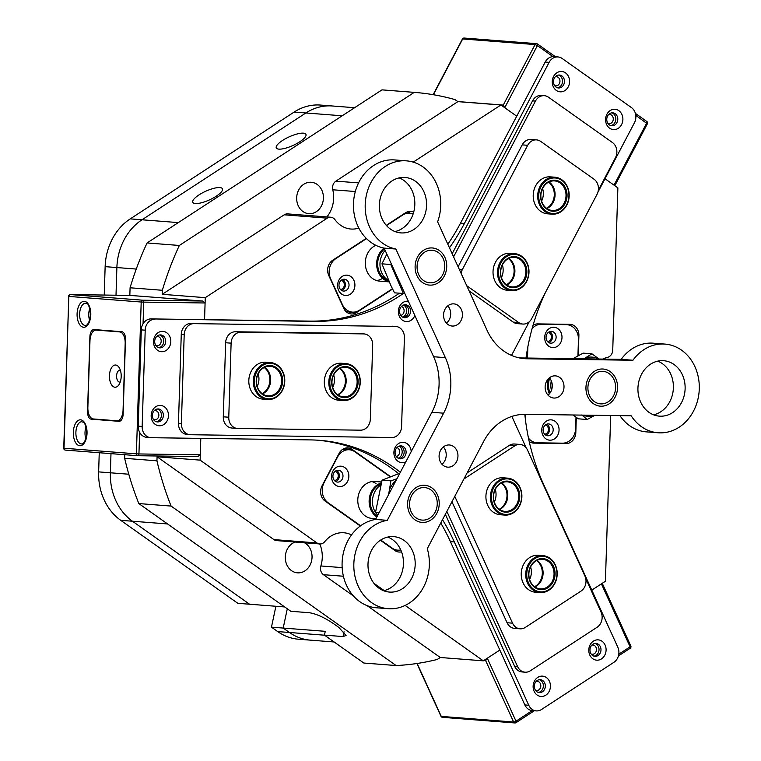 <?xml version="1.0" encoding="UTF-8"?>
<svg xmlns="http://www.w3.org/2000/svg" width="761" height="761" viewBox="0 0 761 761"><rect width="100%" height="100%" fill="white"/><g stroke="black" fill="none" stroke-linecap="round" stroke-linejoin="round"><path stroke-width="1.14" d="M343.411 576.239L323.435 574.688A7.41 6.288 -85.6 0 1 320.866 565.965A27.796 23.581 -85.6 0 0 319.734 543.953L276.69 540.614A7.41 6.288 -85.6 0 1 273.912 539.597L316.957 542.935A7.41 6.288 94.4 0 0 319.725 543.953A7.41 6.288 94.4 0 0 323.244 543.021A7.41 6.288 94.4 0 0 324.804 541.604A27.796 23.581 94.4 0 1 343.858 532.767A27.796 23.581 94.4 0 1 351.506 534.926M602.798 359.087A27.796 23.581 94.4 0 1 607.535 357.347A7.41 6.288 94.4 0 0 609.39 356.538A7.41 6.288 94.4 0 0 612.738 350.174L617.875 187.872L605.005 178.759L614.355 185.38M340.481 289.494A4.633 3.929 94.4 0 0 342.222 288.914A4.633 3.929 94.4 0 0 344.276 284.119A4.633 3.929 94.4 0 0 341.194 280.324M544.638 434.189A4.633 3.929 94.4 0 0 546.379 433.599A4.633 3.929 94.4 0 0 548.434 428.804A4.633 3.929 94.4 0 0 545.352 425.009M547.568 341.613A4.633 3.929 94.4 0 0 549.309 341.023A4.633 3.929 94.4 0 0 551.364 336.229A4.633 3.929 94.4 0 0 548.281 332.443M334.431 480.514A4.633 3.929 94.4 0 0 336.172 479.934A4.633 3.929 94.4 0 0 338.226 475.13A4.633 3.929 94.4 0 0 335.144 471.344M529.218 441.542A11.12 9.436 94.4 0 0 533.432 443.102A11.12 9.436 94.4 0 0 533.946 443.13L566.032 443.577A11.12 9.436 94.4 0 0 570.798 442.151A11.12 9.436 94.4 0 0 575.82 432.59L576.305 417.351M402.636 317.128A6.488 5.498 94.4 0 0 403.73 316.586A6.488 5.498 94.4 0 0 406.659 310.669A6.488 5.498 94.4 0 0 403.577 305.047A6.488 5.498 94.4 0 1 406.64 311.363A6.488 5.498 94.4 0 1 402.636 317.128M400.762 315.415A4.633 3.929 94.4 0 0 402.017 314.892A4.633 3.929 94.4 0 0 404.101 310.393A4.633 3.929 94.4 0 0 401.456 306.445M398.174 458.227A6.488 5.498 94.4 0 0 399.259 457.684A6.488 5.498 94.4 0 0 402.189 451.777A6.488 5.498 94.4 0 0 399.106 446.146A6.488 5.498 94.4 0 1 402.169 452.462A6.488 5.498 94.4 0 1 398.174 458.227M396.3 456.524A4.633 3.929 94.4 0 0 397.546 456.001A4.633 3.929 94.4 0 0 399.63 451.492A4.633 3.929 94.4 0 0 396.995 447.554M303.363 133.165A16.304 4.718 -24.5 0 0 285.679 138.597A16.304 4.718 -24.5 0 0 276.272 147.91A16.304 4.718 -24.5 0 0 278.868 149.127A16.304 4.718 -24.5 0 0 296.552 143.696A16.304 4.718 -24.5 0 0 305.951 134.383A16.304 4.718 -24.5 0 0 303.363 133.165M219.872 187.577A16.304 4.718 -24.5 0 0 202.188 193.009A16.304 4.718 -24.5 0 0 192.79 202.321A16.304 4.718 -24.5 0 0 195.377 203.539A16.304 4.718 -24.5 0 0 213.061 198.107A16.304 4.718 -24.5 0 0 222.459 188.795A16.304 4.718 -24.5 0 0 219.872 187.577M295.201 542.051A15.753 13.365 94.4 0 0 292.424 543.421A15.753 13.365 94.4 0 0 285.556 560.619A15.753 13.365 94.4 0 0 297.456 572.843A15.753 13.365 94.4 0 0 304.923 570.864A15.753 13.365 94.4 0 0 312.048 556.415A15.753 13.365 94.4 0 0 304.438 542.764M303.791 184.257A15.753 13.365 94.4 0 0 296.923 201.456A15.753 13.365 94.4 0 0 308.823 213.679A15.753 13.365 94.4 0 0 316.3 211.701A15.753 13.365 94.4 0 0 323.168 194.493A15.753 13.365 94.4 0 0 311.268 182.269A15.753 13.365 94.4 0 0 303.791 184.257M355.33 191.525L332.776 189.774A27.796 23.581 -85.6 0 1 326.888 216.923M414.659 92.404L382.383 89.893A287.239 243.691 94.4 0 0 381.984 89.865L414.26 92.366A287.239 243.691 94.4 0 1 414.659 92.404A287.239 243.691 94.4 0 1 454.964 99.586L457.865 101.641L500.9 104.98L516.738 116.195L504.743 107.701L503.268 105.085L535.078 44.566L462.698 38.954L433.39 94.716M130.388 295.43A1.855 1.57 94.4 0 0 130.302 295.42L202.74 301.042L205.09 302.983L204.566 319.649L205.261 297.656L162.226 294.307L162.35 290.283L130.074 287.782L129.836 295.411M139.624 432.315L138.94 453.946L136.39 453.851L141.194 302.031L68.813 296.419L64.01 448.239L136.39 453.851A1.855 1.57 94.4 0 0 137.903 455.725A1.855 0.98 -89.2 0 0 137.941 455.725L197.755 456.562L200.286 454.802L200.799 438.384L200.114 460.129L157.08 456.79L156.947 460.824L124.671 458.312L124.785 454.707M136.248 269.061L116.88 267.558L116.005 295.22L116.88 267.558A55.591 47.163 -85.6 0 1 141.993 219.786L305.884 112.97L141.993 219.786A55.591 47.163 94.4 0 0 116.88 267.558L105.142 266.645A55.591 47.163 -85.6 0 1 130.255 218.873L294.146 112.067A55.591 47.163 -85.6 0 1 320.514 105.066L332.253 105.979A55.591 47.163 94.4 0 0 305.884 112.97A55.591 47.163 -85.6 0 1 332.253 105.979L354.597 107.71M156.947 460.824A287.239 243.691 94.4 0 0 171.092 506.075L396.11 665.542L363.834 663.04L324.443 635.121L325.251 631.326L283.197 628.063L289.437 632.486L283.197 628.063L271.458 627.15L277.698 631.573L289.437 632.486A55.591 47.163 94.4 0 0 310.25 640.134A55.591 47.163 -85.6 0 1 289.437 632.486L324.567 635.207M380.395 540.243L394.883 550.517A11.12 9.436 94.4 0 0 399.049 552.039A11.12 9.436 94.4 0 0 401.551 551.849M390.669 476.7L352.162 449.418A11.12 9.436 94.4 0 0 348.005 447.887A11.12 9.436 94.4 0 0 339.149 453.309L322.065 485.794A11.12 9.436 94.4 0 0 325.042 501.014L360.305 526.013M200.114 460.129L316.957 542.935M373.946 583.326L384.21 590.603M405.118 605.423L483.302 660.833L440.267 657.494L437.242 659.464A287.239 243.691 94.4 0 1 396.11 665.542M417.133 663.468L441.256 716.396L513.627 722.008L485.68 660.662L487.306 658.217L499.834 650.056L483.302 660.833M366.269 238.364L332.662 260.262A11.12 9.436 94.4 0 0 328.723 275.396L343.734 308.329A11.12 9.436 94.4 0 0 351.221 313.97A11.12 9.436 94.4 0 0 356.5 312.571L392.6 289.047M413.699 212.11A11.12 9.436 94.4 0 0 410.854 211.349A11.12 9.436 94.4 0 0 405.575 212.747L386.274 225.323M500.9 104.98L413.223 162.122M330.75 217.227A7.41 6.288 94.4 0 0 327.24 218.16L284.195 214.821A7.41 6.288 -85.6 0 1 287.715 213.889L330.75 217.227A7.41 6.288 94.4 0 1 335.002 219.71A27.796 23.581 94.4 0 0 350.935 229.032A27.796 23.581 94.4 0 0 358.821 228.072M327.24 218.16L205.261 297.656M578.255 355.71L578.893 335.582A11.12 9.436 94.4 0 0 570.312 324.357A11.12 9.436 94.4 0 0 569.808 324.338L537.723 323.891A11.12 9.436 94.4 0 0 533.061 325.251M527.487 348.814L527.192 358.041M525.413 414.326L525.28 418.445M609.942 415.496A7.41 6.288 94.4 0 1 610.56 418.95L605.414 581.252L591.801 590.127L601.409 583.858L602.56 584.486M124.671 458.312A287.239 243.691 94.4 0 0 138.816 503.563L171.092 506.075M323.435 574.688L353.361 595.901M367.106 605.642L440.267 657.494M284.195 214.821L162.226 294.307M414.26 92.366L179.349 245.461L147.073 242.959A287.239 243.691 94.4 0 0 130.074 287.782M179.349 245.461A287.239 243.691 94.4 0 0 162.35 290.283M324.443 635.121L343.03 636.567L346.074 635.483L338.797 627.387L333.185 623.421C324.11 617.38 316.186 613.813 309.394 612.729L290.807 611.283L138.816 503.563M147.073 242.959L381.984 89.865M157.08 456.79L273.912 539.597M332.776 189.774A7.41 6.288 -85.6 0 1 335.886 181.128L358.583 182.897M457.865 101.641L335.886 181.128M110.982 453.642L110.383 472.8L110.982 453.642M167.582 523.948L132.452 521.228A55.591 47.163 -85.6 0 1 110.383 472.8A55.591 47.163 94.4 0 0 132.452 521.228L120.714 520.315L237.822 603.311L249.56 604.224L132.452 521.228L249.56 604.224L284.69 606.945M287.297 608.79L283.197 628.063L287.297 608.79M347.206 449.608L346.293 448.961A11.12 9.436 94.4 0 0 345.028 448.21M396.158 551.259A11.12 9.436 94.4 0 0 398.45 550.184M348.329 313.19A11.12 9.436 94.4 0 0 350.631 312.115L350.811 312M410.141 213.242A11.12 9.436 94.4 0 0 407.877 211.672M531.53 442.721L537.142 442.797M567.43 324.728A11.12 9.436 94.4 0 0 566.355 324.291M120.714 520.315A55.591 47.163 -85.6 0 1 98.645 471.887L99.244 452.728M104.238 295.059L105.142 266.645M334.136 641.989L298.512 639.221A55.591 47.163 -85.6 0 1 277.698 631.573M275.901 606.27L271.458 627.15M541.756 429.898A10.188 8.647 94.4 0 0 550.089 440.2A10.188 8.647 94.4 0 0 559.059 430.136A10.188 8.647 94.4 0 0 550.736 419.834A10.188 8.647 94.4 0 0 541.756 429.898M543.126 429.775A5.926 5.032 94.4 0 0 547.701 435.758A5.926 5.032 94.4 0 0 553.19 429.917A5.926 5.032 94.4 0 0 548.614 423.934A5.926 5.032 94.4 0 0 543.126 429.775M545.922 435.216A5.926 5.032 94.4 0 0 549.575 429.632A5.926 5.032 94.4 0 0 546.779 424.191M544.686 337.323A10.188 8.647 94.4 0 0 553.019 347.625A10.188 8.647 94.4 0 0 561.989 337.57A10.188 8.647 94.4 0 0 553.666 327.259A10.188 8.647 94.4 0 0 544.686 337.323M546.056 337.199A5.926 5.032 94.4 0 0 550.631 343.182A5.926 5.032 94.4 0 0 556.12 337.342A5.926 5.032 94.4 0 0 551.554 331.358A5.926 5.032 94.4 0 0 546.056 337.199M548.852 342.65A5.926 5.032 94.4 0 0 552.505 337.056A5.926 5.032 94.4 0 0 549.708 331.615M528.486 438.127A14.82 12.576 94.4 0 0 536.733 442.778A14.82 12.576 94.4 0 0 537.418 442.807L562.579 443.159A14.82 12.576 94.4 0 0 575.63 428.519L575.991 417.133M577.932 355.882L578.446 339.644A14.82 12.576 94.4 0 0 567.012 324.69A14.82 12.576 94.4 0 0 566.336 324.662L541.166 324.31A14.82 12.576 94.4 0 0 532.129 328.533M527.868 346.788L527.506 358.041M525.727 414.336L525.537 420.481M560.743 324.215A14.82 12.576 -85.6 0 1 561.142 324.234L567.012 324.69M536.733 442.778L530.864 442.322A14.82 12.576 -85.6 0 1 530.455 442.274M344.809 467.587A10.188 8.647 94.4 0 0 332.871 471.154A10.188 8.647 94.4 0 0 335.601 485.109A10.188 8.647 94.4 0 0 347.53 481.542A10.188 8.647 94.4 0 0 344.809 467.587M340.633 471.078A5.926 5.032 94.4 0 0 338.407 470.26A5.926 5.032 94.4 0 0 333.185 474.417A5.926 5.032 94.4 0 0 335.278 481.275A5.926 5.032 94.4 0 0 337.494 482.084A5.926 5.032 94.4 0 0 342.726 477.927A5.926 5.032 94.4 0 0 340.633 471.078M335.715 481.551A5.926 5.032 94.4 0 0 339.32 476.576A5.926 5.032 94.4 0 0 337.009 470.802A5.926 5.032 94.4 0 0 336.571 470.517M381.565 481.998L374.954 481.485A18.53 15.724 94.4 0 0 358.612 494.479A18.53 15.724 94.4 0 0 365.156 515.891A18.53 15.724 94.4 0 0 372.091 518.441L375.915 518.736M376.029 483.587A18.53 15.724 94.4 0 0 371.996 481.589M390.26 476.852L354.93 451.815A14.82 12.576 94.4 0 0 349.375 449.77A14.82 12.576 94.4 0 0 337.57 457L324.176 482.474A14.82 12.576 94.4 0 0 328.143 502.774L360.609 525.784M380.719 540.034L392.115 548.12A14.82 12.576 94.4 0 0 397.67 550.155A14.82 12.576 94.4 0 0 400.781 549.946M342.726 449.285A14.82 12.576 -85.6 0 1 343.515 449.313L349.375 449.77M350.298 294.212A10.188 8.647 94.4 0 0 353.903 280.343A10.188 8.647 94.4 0 0 342.203 276.452A10.188 8.647 94.4 0 0 338.597 290.322A10.188 8.647 94.4 0 0 350.298 294.212M346.35 290.322A5.926 5.032 94.4 0 0 348.938 283.843A5.926 5.032 94.4 0 0 344.457 279.239A5.926 5.032 94.4 0 0 341.651 279.991A5.926 5.032 94.4 0 0 339.064 286.469A5.926 5.032 94.4 0 0 343.544 291.063A5.926 5.032 94.4 0 0 346.35 290.322M341.765 290.531A5.926 5.032 94.4 0 0 342.735 290.036A5.926 5.032 94.4 0 0 345.418 284.643A5.926 5.032 94.4 0 0 342.621 279.496M375.877 245.327A18.53 15.724 94.4 0 0 373.68 246.516A18.53 15.724 94.4 0 0 365.603 266.759A18.53 15.724 94.4 0 0 379.606 281.132L389.309 281.884M413.109 214.041A14.82 12.576 94.4 0 0 409.694 213.204A14.82 12.576 94.4 0 0 402.664 215.068L386.512 225.589M366.517 238.621L335.867 258.597A14.82 12.576 94.4 0 0 330.626 278.764L342.393 304.59A14.82 12.576 94.4 0 0 352.381 312.115A14.82 12.576 94.4 0 0 359.411 310.25L392.438 288.723M376.695 280.581A18.53 15.724 94.4 0 0 382.526 278.345M352.381 312.115L346.512 311.668A14.82 12.576 -85.6 0 1 346.065 311.62M258.188 373.86A14.82 12.576 -85.6 0 1 257.208 386.445M262.165 393.637A14.82 12.576 94.4 0 0 269.851 381.099A14.82 12.576 94.4 0 0 264.191 367.515M333.689 374.907A14.82 12.576 -85.6 0 1 332.709 387.492M337.665 394.683A14.82 12.576 94.4 0 0 345.342 382.146A14.82 12.576 94.4 0 0 339.691 368.562M499.264 509.214A14.82 12.576 94.4 0 0 501.651 507.606A14.82 12.576 94.4 0 0 501.29 483.092M495.287 489.437A14.82 12.576 -85.6 0 1 494.317 502.022M534.583 586.702A14.82 12.576 94.4 0 0 541.509 567.62A14.82 12.576 94.4 0 0 536.61 560.581M530.607 566.926A14.82 12.576 -85.6 0 1 529.627 579.511M542.583 188.509A14.82 12.576 -85.6 0 1 543.202 191.325A14.82 12.576 -85.6 0 1 541.613 201.104M546.56 208.295A14.82 12.576 94.4 0 0 554.151 192.172A14.82 12.576 94.4 0 0 548.586 182.174M502.403 264.952A14.82 12.576 -85.6 0 1 501.423 277.546M506.369 284.738A14.82 12.576 94.4 0 0 514.056 272.191A14.82 12.576 94.4 0 0 508.405 258.607M351.848 395.149A15.562 13.203 -85.6 0 1 333.67 390.583A15.562 13.203 -85.6 0 1 338.017 369.066A15.562 13.203 -85.6 0 1 356.205 373.641A15.562 13.203 -85.6 0 1 351.848 395.149M337.951 369.656A14.82 12.576 94.4 0 0 332.281 385.817A14.82 12.576 94.4 0 0 343.392 396.861A14.82 12.576 94.4 0 0 351.135 394.502A14.82 12.576 94.4 0 0 356.804 378.341A14.82 12.576 94.4 0 0 345.694 367.297A14.82 12.576 94.4 0 0 337.951 369.656M352.838 397.014A17.788 15.096 94.4 0 0 357.813 372.424A17.788 15.096 94.4 0 0 337.028 367.202A17.788 15.096 94.4 0 0 332.053 391.791A17.788 15.096 94.4 0 0 352.838 397.014M336.305 366.555A18.53 15.724 -85.6 0 1 345.979 363.606A18.53 15.724 -85.6 0 1 359.867 377.408A18.53 15.724 -85.6 0 1 352.781 397.603A18.53 15.724 -85.6 0 1 343.106 400.552A18.53 15.724 -85.6 0 1 329.218 386.75A18.53 15.724 -85.6 0 1 336.305 366.555M340.1 368.362A14.82 12.576 -85.6 0 1 340.177 393.656A14.82 12.576 -85.6 0 1 338.036 394.949M264.6 367.316A14.82 12.576 -85.6 0 1 270.669 380.395A14.82 12.576 -85.6 0 1 263.725 393.256A14.82 12.576 -85.6 0 1 262.535 393.903M262.678 365.375A17.788 15.096 94.4 0 0 255.924 389.413A17.788 15.096 94.4 0 0 276.195 396.757A17.788 15.096 94.4 0 0 282.949 372.709A17.788 15.096 94.4 0 0 262.678 365.375M276.081 397.375A18.53 15.724 -85.6 0 1 267.606 399.506A18.53 15.724 -85.6 0 1 253.575 384.923A18.53 15.724 -85.6 0 1 262.003 364.69A18.53 15.724 -85.6 0 1 270.478 362.559A18.53 15.724 -85.6 0 1 284.509 377.142A18.53 15.724 -85.6 0 1 276.081 397.375M263.525 367.335A15.562 13.203 -85.6 0 1 281.256 373.756A15.562 13.203 -85.6 0 1 275.349 394.788A15.562 13.203 -85.6 0 1 257.608 388.367A15.562 13.203 -85.6 0 1 263.525 367.335M274.673 394.112A14.82 12.576 94.4 0 0 281.418 377.922A14.82 12.576 94.4 0 0 270.193 366.25A14.82 12.576 94.4 0 0 263.411 367.953A14.82 12.576 94.4 0 0 256.666 384.143A14.82 12.576 94.4 0 0 267.901 395.815A14.82 12.576 94.4 0 0 274.673 394.112M501.699 482.893A14.82 12.576 -85.6 0 1 507.73 496.733A14.82 12.576 -85.6 0 1 499.644 509.48M512.343 480.058A17.788 15.096 94.4 0 0 492.586 490.236A17.788 15.096 94.4 0 0 500.738 513.218A17.788 15.096 94.4 0 0 520.495 503.05A17.788 15.096 94.4 0 0 512.343 480.058M500.101 513.884A18.53 15.724 -85.6 0 1 490.874 492.624A18.53 15.724 -85.6 0 1 507.577 478.136A18.53 15.724 -85.6 0 1 512.191 479.335A18.53 15.724 -85.6 0 1 521.428 500.605A18.53 15.724 -85.6 0 1 504.714 515.083A18.53 15.724 -85.6 0 1 500.101 513.884M511.62 482.132A15.562 13.203 -85.6 0 1 518.745 502.25A15.562 13.203 -85.6 0 1 501.461 511.154A15.562 13.203 -85.6 0 1 494.336 491.035A15.562 13.203 -85.6 0 1 511.62 482.132M501.309 510.431A14.82 12.576 94.4 0 0 505 511.392A14.82 12.576 94.4 0 0 518.374 499.806A14.82 12.576 94.4 0 0 510.983 482.797A14.82 12.576 94.4 0 0 507.292 481.827A14.82 12.576 94.4 0 0 493.927 493.423A14.82 12.576 94.4 0 0 501.309 510.431M537.019 560.381A14.82 12.576 -85.6 0 1 539.711 562.874A14.82 12.576 -85.6 0 1 534.954 586.969M552.905 561.675A17.788 15.096 94.4 0 0 531.549 561.447A17.788 15.096 94.4 0 0 530.807 586.579A17.788 15.096 94.4 0 0 552.163 586.817A17.788 15.096 94.4 0 0 552.905 561.675M529.951 587.073A18.53 15.724 -85.6 0 1 527.325 566.374A18.53 15.724 -85.6 0 1 542.897 555.625A18.53 15.724 -85.6 0 1 552.971 561.133A18.53 15.724 -85.6 0 1 555.597 581.823A18.53 15.724 -85.6 0 1 540.025 592.572A18.53 15.724 -85.6 0 1 529.951 587.073M551.525 563.235A15.562 13.203 -85.6 0 1 550.869 585.228A15.562 13.203 -85.6 0 1 532.186 585.028A15.562 13.203 -85.6 0 1 532.833 563.026A15.562 13.203 -85.6 0 1 551.525 563.235M532.253 584.477A14.82 12.576 94.4 0 0 540.32 588.881A14.82 12.576 94.4 0 0 552.771 580.272A14.82 12.576 94.4 0 0 550.669 563.72A14.82 12.576 94.4 0 0 542.612 559.316A14.82 12.576 94.4 0 0 530.151 567.925A14.82 12.576 94.4 0 0 532.253 584.477M515.568 287.487A15.562 13.203 -85.6 0 1 500.567 274.807A15.562 13.203 -85.6 0 1 511.734 256.828A15.562 13.203 -85.6 0 1 526.726 269.518A15.562 13.203 -85.6 0 1 515.568 287.487M511.43 257.532A14.82 12.576 94.4 0 0 500.671 272.904A14.82 12.576 94.4 0 0 512.105 286.907A14.82 12.576 94.4 0 0 515.083 286.726A14.82 12.576 94.4 0 0 525.841 271.354A14.82 12.576 94.4 0 0 514.407 257.351A14.82 12.576 94.4 0 0 511.43 257.532M515.834 289.675A17.788 15.096 94.4 0 0 528.6 269.137A17.788 15.096 94.4 0 0 511.459 254.64A17.788 15.096 94.4 0 0 498.693 275.178A17.788 15.096 94.4 0 0 515.834 289.675M510.973 253.879A18.53 15.724 -85.6 0 1 514.693 253.651A18.53 15.724 -85.6 0 1 528.99 271.154A18.53 15.724 -85.6 0 1 515.539 290.379A18.53 15.724 -85.6 0 1 511.82 290.607A18.53 15.724 -85.6 0 1 497.523 273.104A18.53 15.724 -85.6 0 1 510.973 253.879M508.814 258.407A14.82 12.576 -85.6 0 1 514.845 272.248A14.82 12.576 -85.6 0 1 506.75 285.004M566.717 191.82A15.562 13.203 -85.6 0 1 556.824 210.778A15.562 13.203 -85.6 0 1 540.957 199.61A15.562 13.203 -85.6 0 1 550.85 180.661A15.562 13.203 -85.6 0 1 566.717 191.82M541.176 199.401A14.82 12.576 94.4 0 0 552.296 210.464A14.82 12.576 94.4 0 0 565.708 191.981A14.82 12.576 94.4 0 0 554.588 180.909A14.82 12.576 94.4 0 0 541.176 199.401M568.553 191.268A17.788 15.096 94.4 0 0 550.422 178.512A17.788 15.096 94.4 0 0 539.111 200.172A17.788 15.096 94.4 0 0 557.242 212.928A17.788 15.096 94.4 0 0 568.553 191.268M538.113 200.324A18.53 15.724 -85.6 0 1 554.874 177.208A18.53 15.724 -85.6 0 1 568.781 191.049A18.53 15.724 -85.6 0 1 552.01 214.164A18.53 15.724 -85.6 0 1 538.113 200.324M548.995 181.965A14.82 12.576 -85.6 0 1 554.759 191.125A14.82 12.576 -85.6 0 1 546.931 208.562M615.411 389.927A16.304 13.831 94.4 0 0 604.082 371.473A16.304 13.831 94.4 0 0 588.101 385.275A16.304 13.831 94.4 0 0 599.43 403.73A16.304 13.831 94.4 0 0 615.411 389.927M549.68 378.179A17.788 15.096 94.4 0 0 548.719 382.108A17.788 15.096 94.4 0 0 550.079 392.952M549.385 393.846A18.53 15.724 -85.6 0 1 547.701 381.974A18.53 15.724 -85.6 0 1 548.443 378.683M551.278 380.823A18.53 15.724 94.4 0 0 551.031 382.231A18.53 15.724 94.4 0 0 551.411 390.422M426.103 251.396A16.304 13.831 94.4 0 0 417.932 272.581A16.304 13.831 94.4 0 0 435.739 281.656A16.304 13.831 94.4 0 0 443.91 260.481A16.304 13.831 94.4 0 0 426.103 251.396M384.514 248.942A17.788 15.096 94.4 0 0 377.856 266.816A17.788 15.096 94.4 0 0 388.861 280.847M389.261 281.779A18.53 15.724 -85.6 0 1 376.895 267.32A18.53 15.724 -85.6 0 1 384.029 248.105M385.161 250.369A18.53 15.724 94.4 0 0 388.757 280.619M414.564 516.643A16.304 13.831 94.4 0 0 434.074 513.913A16.304 13.831 94.4 0 0 432.248 491.035A16.304 13.831 94.4 0 0 412.747 493.756A16.304 13.831 94.4 0 0 414.564 516.643M381.052 483.939A17.788 15.096 94.4 0 0 370.464 497.704A17.788 15.096 94.4 0 0 375.62 514.845A17.788 15.096 94.4 0 0 377.256 516.186M376.828 516.995A18.53 15.724 -85.6 0 1 374.821 515.397A18.53 15.724 -85.6 0 1 369.551 497.038A18.53 15.724 -85.6 0 1 381.318 482.921M380.776 485.004A18.53 15.724 94.4 0 0 377.741 515.254M632.943 360.248L527.107 358.783A55.591 47.163 -85.6 0 1 524.567 358.669A55.591 47.163 -85.6 0 1 503.449 350.802A55.591 47.163 -85.6 0 1 487.116 330.445L437.623 221.832A44.471 37.736 94.4 0 0 423.297 167.135A44.471 37.736 94.4 0 0 406.403 160.847A44.471 37.736 94.4 0 0 367.221 191.877A44.471 37.736 94.4 0 0 382.631 243.235A44.471 37.736 94.4 0 0 395.872 249.028L384.134 248.124L433.637 356.738L445.375 357.651A55.591 47.163 -85.6 0 1 443.615 413.194L387.282 520.343A44.471 37.736 94.4 0 0 353.817 565.994A44.471 37.736 94.4 0 0 388.148 608.695A44.471 37.736 94.4 0 0 427.273 548.681L483.606 441.532A55.591 47.163 -85.6 0 1 525.347 414.326L631.183 415.791A44.471 37.736 94.4 0 0 641.2 426.483A44.471 37.736 94.4 0 0 658.084 432.771A44.471 37.736 94.4 0 0 697.266 401.741A44.471 37.736 94.4 0 0 681.856 350.383A44.471 37.736 94.4 0 0 664.971 344.086A44.471 37.736 94.4 0 0 632.943 360.248L621.204 359.344L519.411 357.927M439.43 250.597A18.625 15.8 94.4 0 0 417.589 256.914A18.625 15.8 94.4 0 0 422.412 282.464A18.625 15.8 94.4 0 0 444.253 276.138A18.625 15.8 94.4 0 0 439.43 250.597M431.915 487.906A18.625 15.8 94.4 0 0 410.074 494.222A18.625 15.8 94.4 0 0 414.897 519.773A18.625 15.8 94.4 0 0 436.738 513.447A18.625 15.8 94.4 0 0 431.915 487.906M453.604 446.545A11.12 9.436 94.4 0 0 449.38 444.976A11.12 9.436 94.4 0 0 439.592 452.728A11.12 9.436 94.4 0 0 443.444 465.57A11.12 9.436 94.4 0 0 447.668 467.149A11.12 9.436 94.4 0 0 457.456 459.387A11.12 9.436 94.4 0 0 453.604 446.545M458.074 305.446A11.12 9.436 94.4 0 0 453.851 303.877A11.12 9.436 94.4 0 0 444.053 311.63A11.12 9.436 94.4 0 0 447.906 324.471A11.12 9.436 94.4 0 0 452.129 326.041A11.12 9.436 94.4 0 0 461.927 318.288A11.12 9.436 94.4 0 0 458.074 305.446M404.3 540.567A27.796 23.581 94.4 0 0 393.741 536.638A27.796 23.581 94.4 0 0 369.256 556.034A27.796 23.581 94.4 0 0 378.883 588.129A27.796 23.581 94.4 0 0 389.442 592.068A27.796 23.581 94.4 0 0 413.927 572.672A27.796 23.581 94.4 0 0 404.3 540.567M383.639 590.736A27.796 23.581 94.4 0 0 402.978 568.362A27.796 23.581 94.4 0 0 392.562 539.654A27.796 23.581 94.4 0 0 387.806 537.057M415.668 181.403A27.796 23.581 94.4 0 0 405.118 177.475A27.796 23.581 94.4 0 0 380.624 196.861A27.796 23.581 94.4 0 0 390.26 228.966A27.796 23.581 94.4 0 0 400.819 232.895A27.796 23.581 94.4 0 0 425.304 213.508A27.796 23.581 94.4 0 0 415.668 181.403M395.016 231.563A27.796 23.581 94.4 0 0 414.345 209.199A27.796 23.581 94.4 0 0 403.929 180.49A27.796 23.581 94.4 0 0 399.183 177.893M406.403 160.847L394.664 159.934A44.471 37.736 94.4 0 0 355.482 190.963A44.471 37.736 94.4 0 0 370.902 242.331A44.471 37.736 94.4 0 0 384.134 248.124M610.274 371.672A18.625 15.8 94.4 0 0 588.424 377.989A18.625 15.8 94.4 0 0 593.247 403.539A18.625 15.8 94.4 0 0 615.088 397.213A18.625 15.8 94.4 0 0 610.274 371.672M559.649 377.437A11.12 9.436 94.4 0 0 555.425 375.867A11.12 9.436 94.4 0 0 545.637 383.62A11.12 9.436 94.4 0 0 549.49 396.462A11.12 9.436 94.4 0 0 553.713 398.032A11.12 9.436 94.4 0 0 563.501 390.279A11.12 9.436 94.4 0 0 559.649 377.437M674.236 364.652A27.796 23.581 94.4 0 0 663.678 360.714A27.796 23.581 94.4 0 0 639.192 380.11A27.796 23.581 94.4 0 0 648.819 412.215A27.796 23.581 94.4 0 0 659.378 416.143A27.796 23.581 94.4 0 0 683.863 396.757A27.796 23.581 94.4 0 0 674.236 364.652M653.575 414.812A27.796 23.581 94.4 0 0 672.914 392.438A27.796 23.581 94.4 0 0 662.498 363.739A27.796 23.581 94.4 0 0 657.742 361.142M619.939 415.639A44.471 37.736 94.4 0 0 629.461 425.57A44.471 37.736 94.4 0 0 646.346 431.868L658.084 432.771M664.971 344.086L653.233 343.182A44.471 37.736 94.4 0 0 621.204 359.344M395.872 249.028L445.375 357.651M441.979 464.267A11.12 9.436 94.4 0 0 443.33 446.945M446.45 323.168A11.12 9.436 94.4 0 0 447.791 305.846M443.615 413.194L431.877 412.281L375.544 519.44A44.471 37.736 94.4 0 0 342.079 565.081A44.471 37.736 94.4 0 0 376.419 607.782L388.148 608.695M431.877 412.281A55.591 47.163 94.4 0 0 433.637 356.738M548.025 395.159A11.12 9.436 94.4 0 0 549.375 377.827M387.282 520.343L375.544 519.44M377.827 515.102L375.534 512.334L379.13 512.619M375.534 512.334L382.07 480.162L390.926 480.847L388.595 494.612M382.07 480.162L399.839 473.237M396.928 478.764L390.926 480.847M396.338 479.887A29.65 25.151 94.4 0 0 389.727 489.047M391.268 263.772L390.793 264.514L381.946 263.829L390.85 285.451L394.502 292.842L404.862 293.594M390.793 264.514L403.359 293.527M381.946 263.829L386.835 254.05M394.217 270.231A29.65 25.151 94.4 0 0 394.445 271.905M400.638 286.203A29.65 25.151 94.4 0 0 402.407 288.21M581.804 414.935L587.159 419.501L578.303 418.816L573.109 414.992M583.849 358.821L591.953 353.817L583.107 353.123L573.023 358.669M598.974 359.03L591.953 353.817M594.931 415.297L587.159 419.501M582.308 415.116A29.65 25.151 94.4 0 0 594.046 415.81M598.241 358.45A29.65 25.151 94.4 0 0 585.999 357.575M614.993 122.445A6.488 5.498 94.4 0 0 611.796 112.847A6.488 5.498 -85.6 0 1 613.252 113.56A6.488 5.498 -85.6 0 1 615.678 120.495A6.488 5.498 -85.6 0 1 610.807 125.575A6.488 5.498 94.4 0 0 614.993 122.445M607.953 123.434A4.633 3.929 94.4 0 0 608.99 123.682A4.633 3.929 94.4 0 0 612.681 121.418A4.633 3.929 94.4 0 0 609.704 114.445A4.633 3.929 94.4 0 0 608.648 114.531M561.675 84.661A6.488 5.498 94.4 0 0 558.479 75.063A6.488 5.498 -85.6 0 1 559.944 75.777A6.488 5.498 -85.6 0 1 562.369 82.711A6.488 5.498 -85.6 0 1 557.499 87.791A6.488 5.498 94.4 0 0 561.675 84.661M554.645 85.651A4.633 3.929 94.4 0 0 555.673 85.898A4.633 3.929 94.4 0 0 559.364 83.634A4.633 3.929 94.4 0 0 556.386 76.661A4.633 3.929 94.4 0 0 555.33 76.747M646.546 121.379A1.855 0.875 125.3 0 1 646.783 121.465A1.855 0.875 125.3 0 1 646.688 123.044L614.032 185.161L615.23 184.428M155.881 345.523A4.633 3.929 94.4 0 0 156.909 345.77A4.633 3.929 94.4 0 0 157.118 345.779A4.633 3.929 94.4 0 0 161.189 341.337A4.633 3.929 94.4 0 0 157.622 336.533A4.633 3.929 94.4 0 0 157.413 336.524A4.633 3.929 94.4 0 0 156.566 336.619M153.532 419.587A4.633 3.929 94.4 0 0 154.559 419.834A4.633 3.929 94.4 0 0 154.778 419.844A4.633 3.929 94.4 0 0 158.849 415.392A4.633 3.929 94.4 0 0 155.282 410.598A4.633 3.929 94.4 0 0 155.073 410.579A4.633 3.929 94.4 0 0 154.226 410.683M89.76 308.414A11.12 5.879 -89.2 0 0 88.771 313.989A11.12 5.879 -89.2 0 0 89.589 320.333M86.003 426.911A11.12 5.879 -89.2 0 0 85.013 432.476A11.12 5.879 -89.2 0 0 85.841 438.831M158.726 347.672A6.488 5.498 94.4 0 0 163.729 341.651A6.488 5.498 94.4 0 0 159.715 334.945A6.488 5.498 -85.6 0 1 161.18 335.658A6.488 5.498 -85.6 0 1 163.605 342.583A6.488 5.498 -85.6 0 1 158.726 347.672M156.386 421.727A6.488 5.498 94.4 0 0 161.389 415.715A6.488 5.498 94.4 0 0 157.375 408.999A6.488 5.498 -85.6 0 1 158.83 409.713A6.488 5.498 -85.6 0 1 161.256 416.648A6.488 5.498 -85.6 0 1 156.386 421.727M89.903 336.657L87.534 411.454A7.41 3.919 -89.2 0 0 91.206 419.168L118.982 421.318A7.41 3.919 -89.2 0 0 119.116 421.328A7.41 3.919 -89.2 0 0 123.13 414.222L125.498 339.416A7.41 3.919 -89.2 0 0 121.827 331.71L94.041 329.551A7.41 3.919 -89.2 0 0 93.917 329.551A7.41 3.919 -89.2 0 0 89.903 336.657L90.511 336.666M538.35 692.434A6.488 5.498 94.4 0 0 542.736 682.817A6.488 5.498 94.4 0 0 539.34 679.706A6.488 5.498 -85.6 0 1 540.795 680.42A6.488 5.498 -85.6 0 1 543.221 687.345A6.488 5.498 -85.6 0 1 538.35 692.434M535.497 690.284A4.633 3.929 94.4 0 0 536.534 690.531A4.633 3.929 94.4 0 0 540.158 688.382A4.633 3.929 94.4 0 0 540.367 683.644A4.633 3.929 94.4 0 0 537.247 681.295A4.633 3.929 94.4 0 0 536.191 681.38M594.008 656.153A6.488 5.498 94.4 0 0 598.393 646.546A6.488 5.498 94.4 0 0 594.997 643.435A6.488 5.498 -85.6 0 1 596.453 644.139A6.488 5.498 -85.6 0 1 598.878 651.074A6.488 5.498 -85.6 0 1 594.008 656.153M591.154 654.013A4.633 3.929 94.4 0 0 592.191 654.26A4.633 3.929 94.4 0 0 595.825 652.11A4.633 3.929 94.4 0 0 596.025 647.373A4.633 3.929 94.4 0 0 592.905 645.024A4.633 3.929 94.4 0 0 591.849 645.109M601.827 583.592L601.409 583.858L630.108 646.821L618.779 654.194M157.556 350.288A10.188 8.647 94.4 0 0 169.484 346.731A10.188 8.647 94.4 0 0 166.764 332.776A10.188 8.647 94.4 0 0 154.825 336.333A10.188 8.647 94.4 0 0 157.556 350.288M157.27 346.959A6.488 5.498 94.4 0 0 159.696 347.844A6.488 5.498 94.4 0 0 165.422 343.297A6.488 5.498 94.4 0 0 163.13 335.81A6.488 5.498 94.4 0 0 160.704 334.916A6.488 5.498 94.4 0 0 154.987 339.463A6.488 5.498 94.4 0 0 157.27 346.959M155.206 424.353A10.188 8.647 94.4 0 0 167.144 420.785A10.188 8.647 94.4 0 0 164.414 406.831A10.188 8.647 94.4 0 0 152.485 410.398A10.188 8.647 94.4 0 0 155.206 424.353M154.93 421.014A6.488 5.498 94.4 0 0 157.356 421.908A6.488 5.498 94.4 0 0 163.073 417.361A6.488 5.498 94.4 0 0 160.79 409.865A6.488 5.498 94.4 0 0 158.355 408.971A6.488 5.498 94.4 0 0 152.638 413.518A6.488 5.498 94.4 0 0 154.93 421.014M556.32 90.416A10.188 8.647 94.4 0 0 568.258 86.849A10.188 8.647 94.4 0 0 565.528 72.894A10.188 8.647 94.4 0 0 553.589 76.461A10.188 8.647 94.4 0 0 556.32 90.416M556.034 87.077A6.488 5.498 94.4 0 0 558.46 87.972A6.488 5.498 94.4 0 0 564.186 83.425A6.488 5.498 94.4 0 0 561.894 75.929A6.488 5.498 94.4 0 0 559.468 75.035A6.488 5.498 94.4 0 0 553.751 79.582A6.488 5.498 94.4 0 0 556.034 87.077M609.637 128.2A10.188 8.647 94.4 0 0 621.566 124.633A10.188 8.647 94.4 0 0 618.845 110.678A10.188 8.647 94.4 0 0 606.907 114.245A10.188 8.647 94.4 0 0 609.637 128.2M609.352 124.861A6.488 5.498 94.4 0 0 611.777 125.755A6.488 5.498 94.4 0 0 617.504 121.208A6.488 5.498 94.4 0 0 615.211 113.712A6.488 5.498 94.4 0 0 612.786 112.818A6.488 5.498 94.4 0 0 607.059 117.365A6.488 5.498 94.4 0 0 609.352 124.861M592.838 658.779A10.188 8.647 94.4 0 0 604.767 655.221A10.188 8.647 94.4 0 0 602.046 641.266A10.188 8.647 94.4 0 0 590.108 644.824A10.188 8.647 94.4 0 0 592.838 658.779M592.553 655.44A6.488 5.498 94.4 0 0 594.978 656.334A6.488 5.498 94.4 0 0 600.705 651.787A6.488 5.498 94.4 0 0 598.412 644.291A6.488 5.498 94.4 0 0 595.987 643.406A6.488 5.498 94.4 0 0 590.26 647.953A6.488 5.498 94.4 0 0 592.553 655.44M537.171 695.05A10.188 8.647 94.4 0 0 549.109 691.492A10.188 8.647 94.4 0 0 546.379 677.537A10.188 8.647 94.4 0 0 534.45 681.095A10.188 8.647 94.4 0 0 537.171 695.05M536.895 691.72A6.488 5.498 94.4 0 0 539.321 692.605A6.488 5.498 94.4 0 0 545.038 688.058A6.488 5.498 94.4 0 0 542.755 680.572A6.488 5.498 94.4 0 0 540.32 679.678A6.488 5.498 94.4 0 0 534.603 684.225A6.488 5.498 94.4 0 0 536.895 691.72M411.197 451.625A10.188 8.647 94.4 0 0 407.154 443.73A10.188 8.647 94.4 0 0 395.225 447.297A10.188 8.647 94.4 0 0 397.946 461.252A10.188 8.647 94.4 0 0 405.841 461.813M397.67 457.913A6.488 5.498 94.4 0 0 400.096 458.807A6.488 5.498 94.4 0 0 405.813 454.26A6.488 5.498 94.4 0 0 403.53 446.764A6.488 5.498 94.4 0 0 401.095 445.879A6.488 5.498 94.4 0 0 395.378 450.426A6.488 5.498 94.4 0 0 397.67 457.913M400.115 445.898A6.488 5.498 -85.6 0 1 401.57 446.612A6.488 5.498 -85.6 0 1 403.996 453.546A6.488 5.498 -85.6 0 1 399.125 458.626M408.372 301.299A10.188 8.647 94.4 0 0 398.916 308.062A10.188 8.647 94.4 0 0 402.417 320.153A10.188 8.647 94.4 0 0 414.85 315.511M402.131 316.814A6.488 5.498 94.4 0 0 404.567 317.708A6.488 5.498 94.4 0 0 410.284 313.161A6.488 5.498 94.4 0 0 407.991 305.665A6.488 5.498 94.4 0 0 405.565 304.771A6.488 5.498 94.4 0 0 399.848 309.318A6.488 5.498 94.4 0 0 402.131 316.814M404.576 304.8A6.488 5.498 -85.6 0 1 406.041 305.513A6.488 5.498 -85.6 0 1 408.467 312.448A6.488 5.498 -85.6 0 1 403.596 317.527M400.353 472.248A200.143 169.798 94.4 0 0 394.464 467.872A200.143 169.798 94.4 0 0 319.525 440.324A200.143 169.798 94.4 0 0 310.374 439.906L151.249 437.699A11.12 9.436 94.4 0 1 150.735 437.68A11.12 9.436 94.4 0 1 142.155 426.464L145.208 330.188L141.299 329.884A11.12 9.436 -85.6 0 1 151.087 318.907L310.222 321.113A200.143 169.798 94.4 0 0 399.401 293.223M398.64 473.684A200.143 169.798 94.4 0 0 390.555 467.568A200.143 169.798 94.4 0 0 317.575 440.181M447.829 244.224A200.143 169.798 94.4 0 0 460.5 223.173L545.199 62.05A11.12 9.436 -85.6 0 1 554.056 56.637L557.975 56.942A11.12 9.436 94.4 0 1 562.132 58.473L631.44 107.586A11.12 9.436 94.4 0 1 634.417 122.816L597.832 192.4M545.599 292.176A200.143 169.798 94.4 0 0 525.994 358.022M524.833 414.326A200.143 169.798 94.4 0 0 543.383 483.891L617.818 647.211A11.12 9.436 94.4 0 1 613.88 662.336L541.518 709.49A11.12 9.436 94.4 0 1 536.248 710.898A11.12 9.436 94.4 0 1 528.762 705.247L454.327 541.927A200.143 169.798 94.4 0 0 442.493 519.725M536.248 710.898L532.339 710.593A11.12 9.436 -85.6 0 1 524.843 704.943L450.417 541.623A200.143 169.798 94.4 0 0 440.762 523.026M150.735 437.68L146.825 437.375A11.12 9.436 -85.6 0 1 138.245 426.16L141.299 329.884M151.087 318.907L314.131 321.408A200.143 169.798 94.4 0 0 403.32 293.527M449.456 247.791A200.143 169.798 94.4 0 0 464.41 223.477L549.119 62.354L545.199 62.05M557.975 56.942A11.12 9.436 94.4 0 0 549.119 62.354M154.997 319.201A11.12 9.436 94.4 0 0 145.208 330.188M401.589 426.541L404.405 337.665A11.12 9.436 94.4 0 0 395.834 326.45A11.12 9.436 94.4 0 0 395.32 326.431L193.988 323.634A11.12 9.436 94.4 0 0 184.2 334.612L181.384 423.487A11.12 9.436 94.4 0 0 189.965 434.702A11.12 9.436 94.4 0 0 190.469 434.731L391.801 437.518A11.12 9.436 94.4 0 0 401.589 426.541M395.32 326.431L193.988 323.634M184.2 334.612L181.261 334.393L178.454 423.259L181.384 423.487M189.965 434.702L187.025 434.474A11.12 9.436 -85.6 0 1 178.454 423.259M181.261 334.393A11.12 9.436 -85.6 0 1 191.059 323.406M392.391 326.203A11.12 9.436 -85.6 0 1 392.895 326.222L395.834 326.45M445.347 514.303L514.626 666.303L517.556 666.531A11.12 9.436 94.4 0 0 525.042 672.182A11.12 9.436 94.4 0 0 530.322 670.783L597.109 627.254A11.12 9.436 94.4 0 0 601.047 612.12L585.742 578.531M446.869 511.411L517.556 666.531M526.193 447.877L511.868 416.429M525.042 672.182L522.113 671.953A11.12 9.436 -85.6 0 1 514.626 666.303M511.525 355.416L529.18 321.846M598.308 190.355L615.43 157.774A11.12 9.436 94.4 0 0 612.462 142.554L548.481 97.208A11.12 9.436 94.4 0 0 544.315 95.686A11.12 9.436 94.4 0 0 535.459 101.099L453.575 256.847M535.459 101.099L532.529 100.871L452.158 253.736M532.529 100.871A11.12 9.436 -85.6 0 1 541.385 95.458L544.315 95.686M540.025 592.572L535.525 592.229A18.53 15.724 -85.6 0 1 523.045 582.821A18.53 15.724 -85.6 0 1 523.863 563.882A18.53 15.724 -85.6 0 1 538.398 555.273L542.897 555.625M504.714 515.083L500.215 514.74A18.53 15.724 -85.6 0 1 487.734 505.333A18.53 15.724 -85.6 0 1 488.552 486.393A18.53 15.724 -85.6 0 1 503.088 477.784L507.577 478.136M454.802 496.324A11.12 9.436 94.4 0 0 455.173 497.237L512.553 623.154A11.12 9.436 94.4 0 0 520.039 628.805A11.12 9.436 94.4 0 0 525.318 627.406L580.976 591.126A11.12 9.436 94.4 0 0 584.914 576.001L527.525 450.084A11.12 9.436 94.4 0 0 520.039 444.443A11.12 9.436 94.4 0 0 514.769 445.841L463.915 478.973M467.111 472.895L509.29 445.413A11.12 9.436 -85.6 0 1 514.56 444.015L520.039 444.443M520.039 628.805L514.569 628.377A11.12 9.436 -85.6 0 1 507.073 622.736L451.948 501.756M263.962 399.202A18.53 15.724 -85.6 0 1 263.106 399.164A18.53 15.724 -85.6 0 1 248.837 379.967A18.53 15.724 -85.6 0 1 265.132 362.169A18.53 15.724 -85.6 0 1 265.979 362.207L270.478 362.559M339.454 400.248A18.53 15.724 -85.6 0 1 338.607 400.21A18.53 15.724 -85.6 0 1 324.338 381.014A18.53 15.724 -85.6 0 1 340.633 363.216A18.53 15.724 -85.6 0 1 341.48 363.254L345.979 363.606M231.116 343.173L228.766 417.237A11.12 9.436 94.4 0 0 237.346 428.453A11.12 9.436 94.4 0 0 237.851 428.472L360.543 430.174A11.12 9.436 94.4 0 0 370.331 419.197L372.671 345.142A11.12 9.436 94.4 0 0 364.1 333.917A11.12 9.436 94.4 0 0 363.587 333.898L240.904 332.196A11.12 9.436 94.4 0 0 231.116 343.173L225.637 342.745A11.12 9.436 -85.6 0 1 235.425 331.767L358.108 333.47A11.12 9.436 -85.6 0 1 358.621 333.499L364.1 333.917M237.346 428.453L231.867 428.024A11.12 9.436 -85.6 0 1 223.287 416.809L225.637 342.745M552.01 214.164L547.511 213.812A18.53 15.724 -85.6 0 1 535.611 185.893A18.53 15.724 -85.6 0 1 550.374 176.866L554.874 177.208M511.82 290.607L507.321 290.255A18.53 15.724 -85.6 0 1 495.43 262.336A18.53 15.724 -85.6 0 1 510.193 253.299L514.693 253.651M466.74 285.717L518.669 322.521A11.12 9.436 94.4 0 0 522.836 324.053A11.12 9.436 94.4 0 0 531.692 318.631L596.995 194.416A11.12 9.436 94.4 0 0 594.018 179.196L540.71 141.413A11.12 9.436 94.4 0 0 536.543 139.881A11.12 9.436 94.4 0 0 527.687 145.294L462.384 269.518A11.12 9.436 94.4 0 0 461.109 273.361M458.112 266.788L522.208 144.875A11.12 9.436 -85.6 0 1 531.064 139.453L536.543 139.881M522.836 324.053L517.356 323.625A11.12 9.436 -85.6 0 1 513.19 322.093L469.061 290.826M121.189 376.581A11.12 5.879 -89.2 0 0 119.097 367.477A11.12 5.879 -89.2 0 0 112.999 365.993A11.12 5.879 -89.2 0 0 109.451 375.668A11.12 5.879 -89.2 0 0 112.542 386.017A11.12 5.879 -89.2 0 0 118.859 384.866A11.12 5.879 -89.2 0 0 121.189 376.581M120.409 370.369A5.926 3.139 -89.2 0 0 119.8 370.255A5.926 3.139 -89.2 0 0 116.595 375.944A5.926 3.139 -89.2 0 0 119.639 382.108A5.926 3.139 -89.2 0 0 120.248 382.012M96.181 330.093A11.12 5.879 -89.2 0 0 95.991 330.084A11.12 5.879 -89.2 0 0 89.969 340.747L87.857 407.401A11.12 5.879 -89.2 0 0 93.375 418.959L116.842 420.785A11.12 5.879 -89.2 0 0 117.042 420.795A11.12 5.879 -89.2 0 0 123.063 410.131L125.175 343.477A11.12 5.879 -89.2 0 0 119.658 331.91L96.181 330.093L102.012 330.169M575.031 432.533L575.82 432.59M98.645 471.887L128.799 474.227M130.255 218.873L178.312 222.602M342.203 115.796L294.146 112.067M320.866 565.965L342.165 567.62M346.293 448.961L352.162 449.418M350.631 312.115L356.5 312.571M578.084 335.515L578.893 335.582M560.22 443.121L566.032 443.577M532.928 443.045L533.946 443.13M343.03 636.567L344.048 631.773M536.591 323.958L541.166 324.31M566.336 324.662L560.524 324.205M391.42 548.063L392.115 548.12M328.143 502.774L327.449 502.717M335.297 258.55L335.867 258.597M402.664 215.068L402.084 215.021M522.036 358.393L527.107 358.783M457.742 101.555L503.268 105.085M615.126 185.123L647.354 123.834L635.768 115.311M552.962 56.628L537.39 45.593L504.743 107.701M462.393 39.039L462.698 38.954A1.855 1.57 94.4 0 1 464.181 38.05A1.855 1.855 0 0 0 462.393 39.039L433.142 94.678M535.078 44.566L537.39 45.593A1.855 0.875 125.3 0 0 537.485 44.005A1.855 1.855 0 0 0 536.553 43.662A1.855 1.57 94.4 0 0 535.078 44.566M555.463 56.742L537.485 44.005A1.855 0.875 125.3 0 0 537.247 43.919A1.855 1.57 94.4 0 0 536.553 43.662L464.181 38.05M85.67 303.201A11.12 5.879 -89.2 0 0 79.639 313.865A11.12 5.879 -89.2 0 0 85.356 325.432C85.517 325.851 89.303 325.385 90.502 314.788C88.761 299.777 86.25 304.714 85.67 303.201M77.089 313.76A12.975 6.859 90.8 0 1 84.347 301.337A12.975 6.859 90.8 0 1 90.787 314.826A12.975 6.859 90.8 0 1 83.529 327.259A12.975 6.859 90.8 0 1 77.089 313.76M81.912 421.689A11.12 5.879 -89.2 0 0 75.891 432.353A11.12 5.879 -89.2 0 0 81.608 443.929C81.76 444.348 85.555 443.882 86.754 433.285C85.013 418.274 82.492 423.202 81.912 421.689M73.341 432.258A12.975 6.859 90.8 0 1 80.599 419.825A12.975 6.859 90.8 0 1 87.03 433.323A12.975 6.859 90.8 0 1 79.781 445.746A12.975 6.859 90.8 0 1 73.341 432.258M90.416 316.243A8.152 4.309 90.8 0 1 90.331 314.112A8.152 4.309 90.8 0 1 90.464 312.524M86.659 434.74A8.152 4.309 90.8 0 1 86.583 432.6A8.152 4.309 90.8 0 1 86.716 431.021M197.67 456.552L137.969 455.725M137.731 455.715L65.522 450.112A1.855 1.57 94.4 0 1 64.01 448.239L63.734 448.2A1.855 1.855 0 0 0 65.436 450.103L137.817 455.725A1.855 1.855 0 0 0 137.941 455.725A1.855 0.98 -89.2 0 0 138.94 453.946L200.286 454.802M63.734 448.2L68.813 296.419A1.855 1.57 94.4 0 1 70.45 294.583L142.83 300.205L202.597 301.033L130.217 295.42L70.45 294.583A1.855 0.98 -89.2 0 0 70.412 294.583A1.855 0.98 -89.2 0 0 70.345 294.593M205.09 302.983L143.743 302.127L143.058 323.758M130.15 295.411A1.855 0.98 90.8 0 1 130.188 295.411A1.855 0.98 90.8 0 1 130.217 295.42A1.855 1.57 94.4 0 1 130.302 295.42A1.855 1.855 0 0 0 130.188 295.411L70.412 294.583A1.855 1.855 0 0 0 68.538 296.381M141.194 302.031L143.743 302.127A1.855 0.98 90.8 0 0 142.83 300.205A1.855 1.57 94.4 0 0 141.194 302.031M97.037 419.244L91.206 419.168M88.124 411.463L87.534 411.454M485.68 660.662L483.787 660.519M487.306 658.217L516.006 721.181L532.262 710.584M630.812 645.975A1.855 0.533 155.5 0 1 630.108 646.821A1.855 0.818 -123.1 0 1 630.137 648.296A1.855 1.855 0 0 0 630.812 645.975L602.512 583.877M442.502 717.338A1.855 1.57 94.4 0 1 441.256 716.396A1.855 0.533 155.5 0 1 440.961 716.253A1.855 1.855 0 0 0 442.502 717.338L514.883 722.95A1.855 1.57 94.4 0 0 515.758 722.712A1.855 0.818 -123.1 0 0 516.034 722.655A1.855 0.818 -123.1 0 0 516.006 721.181A1.855 0.533 -24.5 0 1 513.627 722.008A1.855 1.57 94.4 0 0 514.883 722.95A1.855 1.855 0 0 0 516.034 722.655L534.317 710.745M629.861 648.353A1.855 0.818 -123.1 0 0 630.137 648.296L618.417 655.934M524.843 704.943L528.762 705.247M450.417 541.623L454.327 541.927M138.245 426.16L142.155 426.464M310.222 321.113L314.131 321.408M460.5 223.173L464.41 223.477M514.769 445.841L509.29 445.413M507.073 622.736L512.553 623.154M455.173 497.237L454.355 497.18M223.287 416.809L228.766 417.237M235.425 331.767L240.904 332.196M363.587 333.898L358.108 333.47M459.244 269.27L462.384 269.518M527.687 145.294L522.208 144.875M513.19 322.093L518.669 322.521M119.658 331.91L122.673 331.958M397.67 550.155L393.979 549.87M409.694 213.204L405.394 212.861M343.106 400.552L338.607 400.21M263.106 399.164L267.606 399.506M647.354 123.834A1.855 1.855 0 0 0 646.783 121.465L635.387 113.389M416.914 663.506L440.961 716.253M95.991 330.084L101.907 330.169M117.042 420.795L120.542 420.843"/></g></svg>
